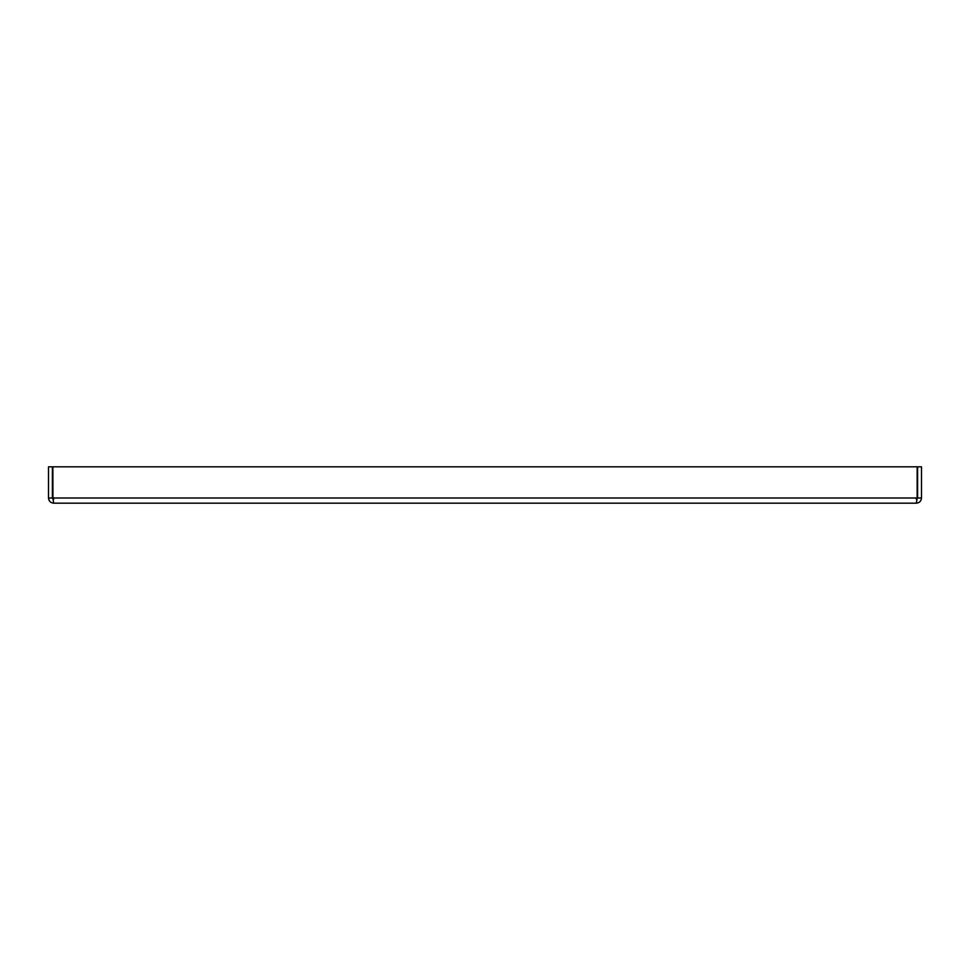 <?xml version="1.0" encoding="UTF-8"?>
<svg xmlns="http://www.w3.org/2000/svg" width="970" height="970" viewBox="0 0 970 970"><rect width="100%" height="100%" fill="white"/><g stroke="black" fill="none" stroke-linecap="round" stroke-linejoin="round"><path stroke-width="1.45" d="M917.038 499.065L916.31 503.187C919.451 502.872 921.185 501.138 921.5 497.998L921.5 466.812L917.608 466.812L917.608 497.998L916.31 499.295M921.5 497.998L917.608 497.998M52.962 499.065L52.853 466.812L917.147 466.812L917.147 497.998L52.853 497.998L53.689 503.187C50.549 502.872 48.815 501.138 48.5 497.998L48.5 466.812L52.392 466.812L52.392 497.998L53.689 499.295M48.5 497.998L52.392 497.998M916.31 503.187L53.689 503.187"/></g></svg>
